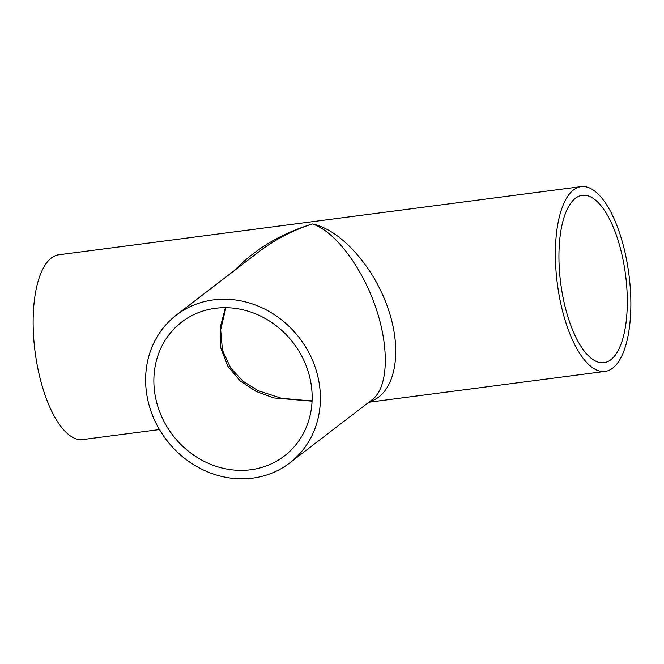 <?xml version="1.0" encoding="UTF-8"?>
<svg xmlns="http://www.w3.org/2000/svg" width="664" height="664" viewBox="0 0 664 664"><rect width="100%" height="100%" fill="white"/><g stroke="black" fill="none" stroke-linecap="round" stroke-linejoin="round"><path stroke-width="1" d="M225.428 307.698L220.149 327.726L220.83 348.011L227.901 366.337L240.219 380.962L255.997 391.395L273.834 397.943L312.063 401.164M258.96 251.697L258.985 251.681C274.979 239.496 292.791 230.259 312.412 223.967C281.121 233.479 255.15 248.975 234.508 270.464M369.524 401.72C394.383 394.408 403.023 354.576 389.079 311.541C375.368 268.497 341.503 229.819 312.412 223.967C334.764 231.047 361.93 266.845 375.749 307.44C389.668 348.019 388.232 387.51 372.396 399.521L289.712 462.949A93.167 83.805 52.5 0 1 166.515 440.041A93.167 83.805 52.5 0 1 176.3 315.109A93.167 83.805 52.5 0 1 213.41 299.912A93.167 83.805 52.5 0 1 318.172 377.916A93.167 83.805 52.5 0 1 289.712 462.949M250.751 469.747A84.378 75.903 52.5 0 1 162.306 417.996A84.378 75.903 52.5 0 1 181.654 322.082A84.378 75.903 52.5 0 1 310.138 378.961A84.378 75.903 52.5 0 1 284.358 455.977A84.378 75.903 52.5 0 1 250.751 469.747M159.443 429.558L82.942 439.543A93.167 36.097 -97.4 0 1 35.092 351.837A93.167 36.097 -97.4 0 1 58.822 254.785L581.066 186.634A93.167 36.097 -97.4 0 1 627.372 264.197A93.167 36.097 -97.4 0 1 612.714 368.13A93.167 36.097 -97.4 0 1 605.178 371.392A93.167 36.097 -97.4 0 1 557.328 283.686A93.167 36.097 -97.4 0 1 581.066 186.634M610.872 359.722A84.378 32.694 -97.4 0 1 604.041 362.677A84.378 32.694 -97.4 0 1 560.706 283.246A84.378 32.694 -97.4 0 1 582.203 195.349A84.378 32.694 -97.4 0 1 624.143 265.6A84.378 32.694 -97.4 0 1 610.872 359.722M312.097 400.334L306.303 400.508L281.619 398.309L258.23 390.731L243.041 381.252L230.624 367.956L222.448 350.16L220.68 329.817L225.876 307.698M176.3 315.109L258.985 251.681M605.178 371.392L368.86 402.235"/></g></svg>
